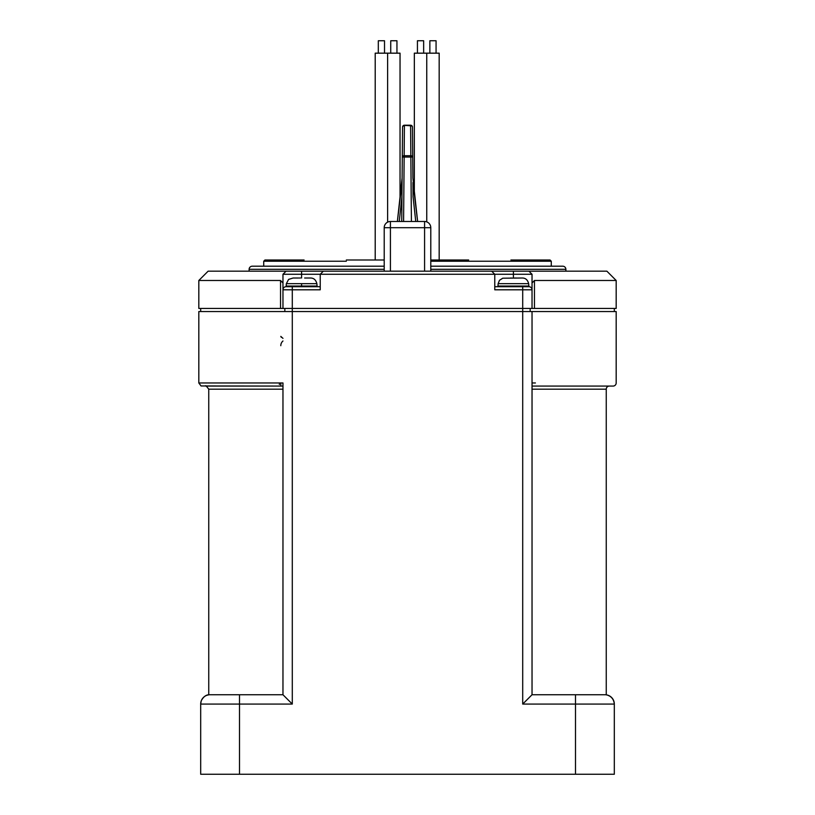 <?xml version="1.0" encoding="UTF-8"?>
<svg xmlns="http://www.w3.org/2000/svg" width="815" height="815" viewBox="0 0 815 815"><rect width="100%" height="100%" fill="white"/><g stroke="black" fill="none" stroke-linecap="round" stroke-linejoin="round"><path stroke-width="1.22" d="M346.324 259.995L384.211 259.995L346.324 259.995M304.087 259.995L264.957 259.995L304.087 259.995M510.913 259.995L550.043 259.995L510.913 259.995M468.676 259.995L430.789 259.995L468.676 259.995M200.684 308.437L200.684 311.544M277.691 386.076L205.808 386.076L282.968 386.076L282.968 382.969L198.819 382.969L198.819 311.544L616.181 311.544L616.181 382.969A3.107 3.107 -178.7 0 1 613.084 386.076L532.032 386.076L532.032 446.314M282.968 382.969L282.968 694.747L292.29 704.068L292.29 308.437L198.819 308.437L198.819 280.492L280.543 280.492L282.968 282.978L282.968 308.437M282.968 632.644L282.968 582.959M282.968 570.531L282.968 520.846M282.968 508.428L282.968 458.743M282.968 694.747L209.995 694.747L239.498 694.747L239.498 704.068L292.29 704.068M217.646 694.747L210.005 694.747A9.311 9.311 0 0 0 206.786 695.317L208.681 694.849L206.786 695.317A9.311 9.311 0 0 0 203.241 697.65A9.311 9.311 0 0 1 204.81 696.326M258.752 694.747L229.535 694.747M616.181 280.492L616.181 308.437L532.032 308.437L532.032 282.978L534.457 280.492L616.181 280.492L606.869 271.171L286.075 271.171L282.968 274.278L282.968 289.804L292.29 289.804L292.29 308.437L522.71 308.437L522.71 704.068L575.502 704.068L575.502 774.25L239.498 774.25L239.498 704.068L200.684 704.068A9.311 9.311 0 0 1 203.241 697.65M522.71 704.068L532.032 694.747L532.032 311.544L532.032 386.076L609.355 386.076L538.399 386.076M532.032 458.743L532.032 508.428M532.032 520.846L532.032 570.531M532.032 582.959L532.032 632.644M532.032 645.062L532.032 694.747L605.005 694.747A9.311 9.311 0 0 1 614.316 704.068L614.316 774.25L575.502 774.25M534.202 694.747L536.382 694.747M200.684 774.25L200.684 704.068L200.684 774.25L239.498 774.25M280.798 382.969L280.798 386.076M282.968 338.368L280.798 336.381L281.267 337.298M282.968 340.986A6.214 6.214 0 0 0 280.798 345.703M282.968 386.076L206.164 386.076M282.968 389.183L208.752 389.183L208.752 694.747L209.924 694.747M279.596 382.969L279.351 384.436M207.509 695.093A9.311 9.311 0 0 0 206.786 695.317M201.02 701.583L201.336 700.645A9.311 9.311 0 0 0 200.704 703.325M208.752 694.747C205.777 694.971 203.271 696.988 201.234 700.818L200.684 704.068A9.311 9.311 0 0 1 209.995 694.747M586.973 694.747L575.502 694.747L575.502 704.068L614.316 704.068L614.316 774.25L614.316 704.068A9.311 9.311 0 0 0 605.005 694.747L532.032 694.747M613.664 700.645A9.311 9.311 4.8 0 1 613.98 701.583A9.311 9.311 0 0 0 613.664 700.645L614.306 703.508L613.664 700.645M605.025 694.747L606.248 694.747C611.077 695.959 613.766 699.036 614.316 703.987M606.248 694.747L606.248 389.183A3.107 3.107 0.6 0 1 609.355 386.076M537.309 386.076L613.084 386.076M588.257 694.747L556.248 694.747M588.073 694.747L605.005 694.747M614.316 308.437L614.316 311.544M530.168 311.544L530.168 308.437L530.168 311.544M284.832 308.437L284.832 311.544M402.06 182.509L397.374 221.486L402.101 178.006L402.284 157.03L404.148 157.04L404.148 155.726A1.864 1.314 -179.5 0 0 402.284 157.03L402.549 127.069A1.864 1.314 0.5 0 1 404.413 125.765L404.413 125.215A1.864 1.864 90 0 0 402.549 127.069A1.864 1.864 -177.7 0 1 404.413 125.215L410.587 125.215L410.587 125.765A1.864 1.314 -0.5 0 1 412.451 127.069L412.461 128.342A1.864 1.314 -0.5 0 0 412.461 128.332M412.899 178.006L412.451 127.069A1.864 1.864 90 0 0 410.587 125.215L410.587 125.215A1.864 1.864 90 0 1 412.451 127.069L412.716 157.03A1.864 1.314 179.5 0 0 410.852 155.726L410.852 157.04L412.716 157.03L412.899 178.006L417.626 221.486L412.94 182.519M404.413 125.378L410.587 125.765L410.587 125.215L404.413 125.215M402.549 127.069L402.539 128.342L402.549 127.069M412.645 149.542L412.716 156.959L412.645 149.542M402.06 182.825L401.938 196.751L399.248 221.486M415.752 221.486L413.062 196.751L412.94 182.835M282.968 282.978L282.968 274.278L301.601 274.278L301.601 271.171L208.131 271.171L198.819 280.492M301.601 278.007L301.601 274.278L320.234 274.278L320.234 289.804L320.234 274.278L323.341 271.171L320.234 274.278L494.766 274.278L491.659 271.171L494.766 274.278L513.399 274.278L513.399 271.171L528.925 271.171L532.032 274.278L532.032 289.804A3.107 3.107 -145.1 0 0 528.925 286.697L513.399 286.697M532.032 308.437L522.71 308.437L522.71 289.804L532.032 289.804L532.032 308.437M513.399 278.007L513.399 274.278L532.032 274.278M494.766 289.804L494.766 274.278L494.766 289.804L522.71 289.804L522.71 286.697L528.925 286.697M320.234 286.697L286.788 286.697A0.621 0.621 -90 0 1 286.167 286.024L286.34 283.671L316.872 283.671L317.076 286.024L316.424 286.697L286.788 286.697M286.075 286.697A3.107 3.107 124.7 0 0 282.968 289.804M522.71 286.697L494.766 286.697M384.211 269.307L249.125 269.307L249.125 271.171M249.125 269.307A3.107 3.107 90 0 1 252.232 266.199L384.211 266.199L256.572 266.199L263.724 266.199L263.724 261.238L264.957 259.995M390.416 221.486L424.584 221.486L390.416 221.486A6.214 6.214 0 0 0 384.211 227.701A6.214 6.214 0 0 1 390.416 221.486L390.416 227.701L430.789 227.701A6.214 6.214 0 0 0 424.584 221.486L424.584 271.171M384.211 227.701L384.211 271.171L384.211 227.701L390.416 227.701L390.416 271.171M430.789 271.171L430.789 227.701L430.789 271.171M424.584 221.486A6.214 6.214 0 0 1 430.789 227.701M430.789 266.199L562.768 266.199A3.107 3.107 -90 0 1 565.875 269.307L565.875 271.171M510.913 261.238L551.276 261.238L551.276 266.199L558.428 266.199M378.313 53.169L378.313 40.75L384.517 40.75L384.517 53.169M375.206 259.995L375.206 53.169L400.043 53.169L400.043 196.914M390.731 53.169L390.731 40.75L396.946 40.75L396.946 53.169M417.433 53.169L417.433 40.75L423.647 40.75L423.647 53.169M414.336 191.199L414.336 53.169L439.173 53.169L439.173 259.995M429.862 53.169L429.862 40.75L436.066 40.75L436.066 53.169M293.339 278.007L298.585 278.007M304.627 278.007L310.678 278.007C313.867 278.088 315.925 279.973 316.872 283.671M299.4 278.007L300.46 278.007M498.576 286.697A0.621 0.621 -90 0 1 497.955 286.024L498.128 283.671L528.66 283.671L528.864 286.024L528.212 286.697L498.576 286.697M498.128 283.671L499.463 280.34L502.723 278.21L522.466 278.007C525.655 278.088 527.712 279.973 528.66 283.671M516.415 278.007L515.6 278.007M515.253 278.007L514.54 278.007M511.535 278.007L510.587 278.007M346.324 261.238L263.724 261.238M550.043 259.995L551.276 261.238L430.789 261.238M532.032 382.969L535.404 382.969M212.236 704.068L203.709 704.068M611.352 704.068L607.756 704.068M603.08 704.068L593.514 704.068M606.248 389.183L532.032 389.183M402.101 178.006L401.724 221.486M402.355 149.542L402.325 152.619L402.355 149.542M403.588 221.486L404.148 157.04L410.852 157.04L411.412 221.486M410.587 125.765L410.852 155.726L404.148 155.726L404.413 125.765M534.457 280.492L534.457 308.437M292.29 286.697L292.29 289.804L320.234 289.804M301.601 286.024L301.601 283.671M280.543 308.437L280.543 280.492M565.875 269.307L430.789 269.307M286.167 286.024L317.076 286.024M497.955 286.024L528.864 286.024M198.819 382.969L201.05 385.953L281.501 386.076M208.752 389.183C206.46 386.137 205.431 385.108 205.645 386.076L264.967 386.076M614.011 701.664L612.778 698.924M610.15 696.305L607.409 695.063M610.17 696.316L611.759 697.66L610.17 696.316M606.289 694.838L608.224 695.327L606.289 694.838M412.461 128.342L412.451 127.069M387.624 222.149L387.624 53.169L387.624 222.149M426.754 221.874L426.754 53.169L426.754 221.874M286.34 283.671L288.612 279.392L293.135 278.007"/></g></svg>
